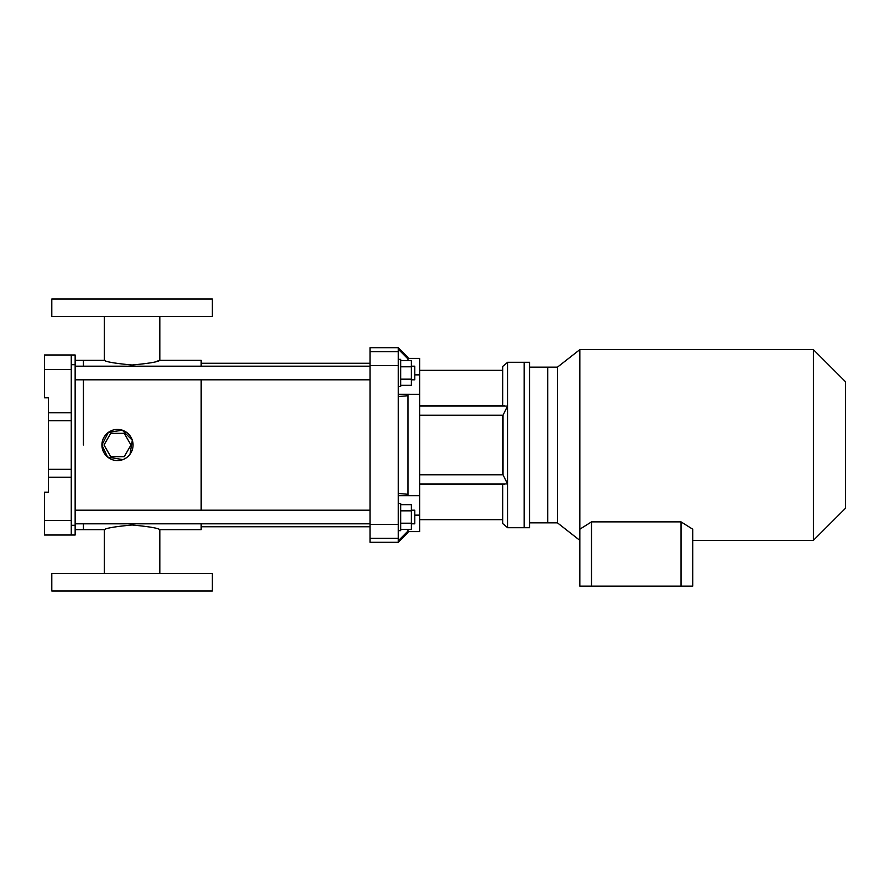 <?xml version="1.0" encoding="UTF-8"?>
<svg xmlns="http://www.w3.org/2000/svg" width="890" height="890" viewBox="0 0 890 890"><rect width="100%" height="100%" fill="white"/><g stroke="black" fill="none" stroke-linecap="round" stroke-linejoin="round"><path stroke-width="1.33" d="M71.267 369.584L71.267 412.76L48.394 412.76L48.394 397.808L44.5 397.808L44.5 354.988L71.267 354.988L71.267 369.584L44.5 369.584M71.267 412.76L71.267 420.67L48.394 420.67L48.394 412.76M71.267 420.67L71.267 469.33L48.394 469.33L48.394 420.67M71.267 469.33L71.267 477.24L48.394 477.24L48.394 469.33M48.394 477.24L48.394 492.192L44.5 492.192L44.5 535.012L75.149 535.012L75.149 525.289L71.267 525.289M71.267 477.24L71.267 535.012M75.149 525.289L75.149 354.988L71.267 354.988M83.426 445L83.426 379.796L83.426 445M201.173 366.179L201.173 360.339L159.822 360.339C158.186 361.863 148.941 363.42 132.076 365.011C115.222 363.409 105.988 361.863 104.353 360.339L83.426 360.339L83.426 366.179L83.426 360.339L75.149 360.339M201.173 523.821L201.173 529.661L159.822 529.661C158.175 528.137 148.941 526.58 132.098 524.989C115.222 526.591 105.977 528.137 104.353 529.661L83.426 529.661L83.426 523.821L83.426 529.661L75.149 529.661M117.491 460.575A15.575 15.575 0 0 1 101.916 445A15.575 15.575 0 0 1 117.491 429.425A15.575 15.575 0 0 1 133.055 445A15.575 15.575 0 0 1 117.491 460.575M201.173 510.204L201.173 379.796M101.916 445L108.346 432.395L122.342 430.204L132.31 440.25L130.029 454.234M122.865 459.607L107.679 457.093M107.534 456.971L101.916 445.078M159.822 316.54L159.822 360.339L158.398 360.795M158.342 360.806L156.417 361.385M159.822 573.46L159.822 529.661M132.087 316.54L51.798 316.54L51.798 299.029L212.365 299.029L212.365 316.54L132.087 316.54M132.087 573.46L212.365 573.46L212.365 590.971L51.798 590.971L51.798 573.46L132.087 573.46M124.233 433.319L110.749 433.319L103.997 445L110.749 456.681L124.233 456.681L130.975 445L124.233 433.319M414.784 374.768L419.646 374.768L419.646 358.392L407.976 358.392M419.646 374.768L419.646 531.608L407.976 531.608M419.646 406.074L507.623 406.074L507.623 483.926L502.984 474.771L502.984 415.23L507.623 406.074L507.623 362.286L502.761 366.368L502.761 406.074M502.761 483.926L502.761 523.632L507.623 527.714L529.517 527.714L529.517 362.286L524.166 362.286L524.166 527.714L524.166 362.286L507.623 362.286M419.646 483.926L507.623 483.926L507.623 527.714M398.242 349.147L398.242 542.31L370.018 542.31L370.018 347.69L398.242 347.69L398.242 349.147L407.976 358.948L407.976 360.628M398.242 396.562L407.976 395.705L407.976 394.326L419.646 394.326L398.242 394.315M398.242 540.853L407.976 531.052L407.976 529.372M414.784 515.232L419.646 515.232M398.242 495.686L419.646 495.686L407.976 495.674L407.976 494.295L398.242 493.438M398.242 347.69L407.976 357.413L407.976 358.948M407.976 531.052L407.976 532.587L398.242 542.31M407.976 395.705L407.976 494.295M502.984 474.771L419.646 474.771M502.984 415.23L419.646 415.23M411.38 523.821L414.784 523.821L414.784 510.204L411.38 510.204M398.242 530.64L400.678 530.64L400.678 503.384L398.242 503.384M400.678 504.652L411.38 504.652L411.38 523.198L400.678 523.198M411.38 510.838L400.678 510.838M411.38 523.198L411.38 529.372L400.678 529.372M504.319 405.495L419.646 405.495M692.72 540.364L813.382 540.364L813.382 349.636L579.835 349.636L579.835 529.205L591.505 521.874L681.039 521.874L692.72 529.205L692.72 586.11L591.505 586.11L591.505 521.874M529.517 367.147L547.717 367.147L547.717 522.853L557.452 522.853L579.835 540.364M529.517 522.853L547.717 522.853L547.717 367.147L557.452 367.147L557.452 522.853M813.382 540.364L845.5 508.257L845.5 381.743L813.382 349.636M681.039 586.11L681.039 521.874M591.505 586.11L579.835 586.11L579.835 529.205M400.678 360.628L411.38 360.628L411.38 379.162L400.678 379.162M411.38 366.802L400.678 366.802M411.38 379.162L411.38 385.348L400.678 385.348M398.242 386.616L400.678 386.616L400.678 359.36L398.242 359.36M411.38 379.796L414.784 379.796L414.784 366.179L411.38 366.179M504.319 484.505L419.646 484.505M71.267 520.416L44.5 520.416M75.149 364.711L71.267 364.711M398.242 351.628L370.018 351.628M398.242 538.372L370.018 538.372M398.242 365.579L370.018 365.579M398.242 524.421L370.018 524.421M414.784 374.857L419.646 374.857M414.784 515.143L419.646 515.143M104.353 573.46L104.353 529.661M104.353 360.339L104.353 316.54M370.018 363.253L201.173 363.253M370.018 526.747L201.173 526.747M370.018 510.204L75.149 510.204M370.018 523.821L75.149 523.821M502.761 370.34L419.646 370.34M557.452 367.147L579.835 349.636M370.018 366.179L75.149 366.179M370.018 379.796L75.149 379.796M502.761 519.66L419.646 519.66"/></g></svg>
